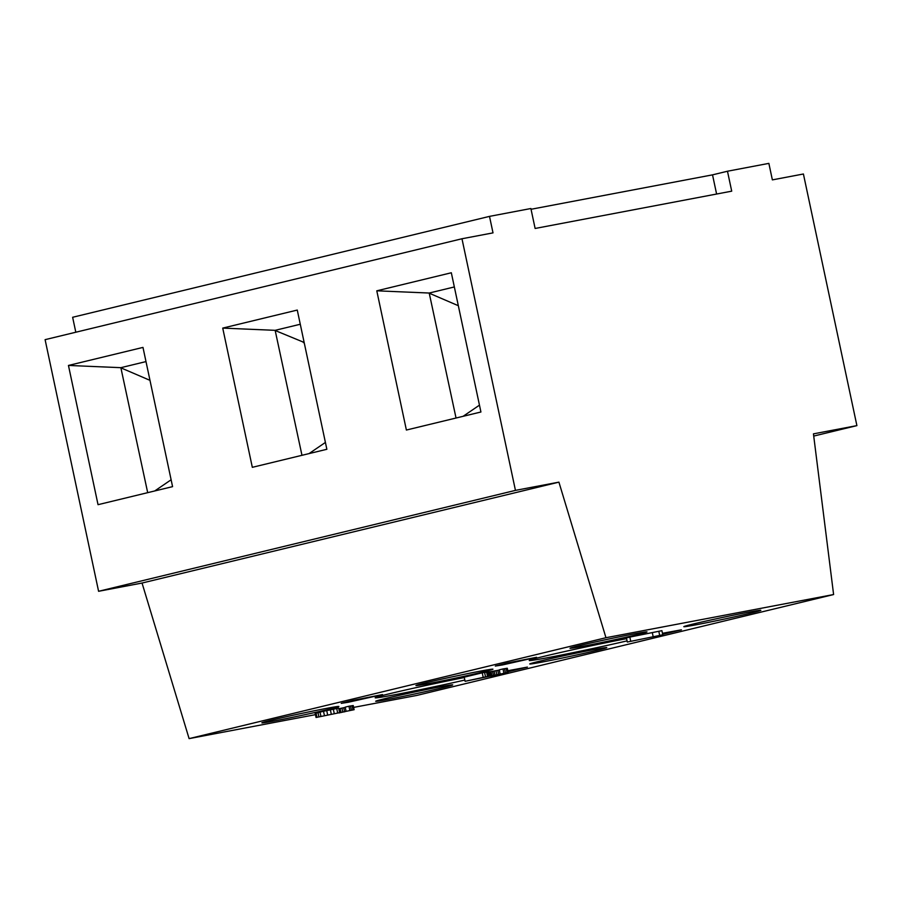 <?xml version="1.0" encoding="UTF-8"?>
<svg xmlns="http://www.w3.org/2000/svg" width="902" height="902" viewBox="0 0 902 902"><rect width="100%" height="100%" fill="white"/><g stroke="black" fill="none" stroke-linecap="round" stroke-linejoin="round"><path stroke-width="1.35" d="M633.88 633.937A39.372 0.981 168 0 0 592.501 642.574A39.372 0.981 168 0 0 569.996 648.267A39.372 0.981 168 0 0 583.132 646.227A39.372 0.981 168 0 0 624.5 637.59A39.372 0.981 168 0 0 647.016 631.896A39.372 0.981 168 0 0 633.88 633.937M605.964 637.714L558.913 482.142L142.042 583.042L189.104 738.625L605.964 637.714L833.606 594.542L416.735 695.442L353.64 707.405M189.104 738.625L315.441 714.655M747.69 612.357A39.372 0.981 168 0 0 706.322 620.982A39.372 0.981 168 0 0 683.806 626.676A39.372 0.981 168 0 0 696.942 624.635A39.372 0.981 168 0 0 738.321 616.01A39.372 0.981 168 0 0 760.837 610.304A39.372 0.981 168 0 0 747.69 612.357M479.819 671.235A39.372 0.981 168 0 0 438.451 679.86A39.372 0.981 168 0 0 415.935 685.554A39.372 0.981 168 0 0 429.07 683.513A39.372 0.981 168 0 0 470.438 674.888A39.372 0.981 168 0 0 492.954 669.183A39.372 0.981 168 0 0 479.819 671.235M593.64 649.643A39.372 0.981 168 0 0 552.261 658.268A39.372 0.981 168 0 0 529.745 663.973A39.372 0.981 168 0 0 542.891 661.921A39.372 0.981 168 0 0 584.259 653.296A39.372 0.981 168 0 0 606.775 647.602A39.372 0.981 168 0 0 593.64 649.643M508.04 671.742L527.388 667.097L507.826 670.727M348.296 702.252L382.527 694.574L353.325 700.302L341.26 703.346L348.296 702.252M464.305 677.537A60.468 1.5 168 0 0 404.818 690.165A60.468 1.5 168 0 0 375.176 697.798A60.468 1.5 168 0 0 395.358 694.653A60.468 1.5 168 0 0 464.846 680.052M662.688 634.332L681.438 629.81L662.474 633.305M502.358 664.966L536.589 657.287L507.386 663.004L495.322 666.059L502.358 664.966M626.597 638.639A60.468 1.5 168 0 0 563.367 651.853A60.468 1.5 168 0 0 529.237 660.501A60.468 1.5 168 0 0 549.419 657.366A60.468 1.5 168 0 0 627.07 640.871M439.578 686.929A39.372 0.981 168 0 0 398.199 695.566A39.372 0.981 168 0 0 375.694 701.26A39.372 0.981 168 0 0 388.83 699.219A39.372 0.981 168 0 0 430.198 690.582A39.372 0.981 168 0 0 452.714 684.889A39.372 0.981 168 0 0 439.578 686.929M325.757 708.521A39.372 0.981 168 0 0 284.389 717.158A39.372 0.981 168 0 0 261.873 722.852A39.372 0.981 168 0 0 275.009 720.811A39.372 0.981 168 0 0 316.388 712.174A39.372 0.981 168 0 0 338.893 706.48A39.372 0.981 168 0 0 325.757 708.521M465.105 681.303L464.226 677.177L482.243 672.813L489.267 671.787L490.665 676.15L508.187 672.418L465.105 681.303L490.147 675.902M489.301 671.934L499.313 670.096M500.136 673.974L499.257 669.848L503 668.946L507.307 668.292L508.187 672.418M627.318 642.032L626.439 637.906L629.844 637.083L661.91 630.667L662.778 634.794L627.318 642.032L662.778 634.794M346.075 711.272L345.195 707.145L348.939 706.232L353.246 705.578L354.125 709.705L316.05 717.485L354.125 709.705M316.05 717.485L315.17 713.358L323.514 711.272L338.656 708.115L339.535 712.242M338.802 708.78L345.252 707.393M531.053 209.275L712.524 174.853L727.474 171.233L731.714 191.168L535.123 228.465L530.883 208.52L489.504 216.379L72.634 317.278L75.813 332.229M833.606 594.542L813.446 433.862L856.9 425.62L803.411 173.996L772.371 179.881L768.865 163.375L727.474 171.233M558.913 482.142L515.448 490.384L461.971 238.759L493.011 232.874L489.504 216.379M456.04 418.021L429.205 293.037L454.349 286.949M479.469 405.145L463.087 416.318M457.449 305.327L429.532 293.33M376.788 290.816L451.327 272.765L480.924 412L406.385 430.04L376.788 290.816L429.205 293.037M716.605 194.031L712.524 174.853M515.448 490.384L98.589 591.295L142.042 583.042M222.726 328.102L252.323 467.326L326.862 449.286L297.265 310.062L222.726 328.102L275.144 330.335L300.287 324.246M461.971 238.759L45.1 339.659L98.589 591.295M68.451 365.445L142.978 347.405L172.575 486.64L98.036 504.68L68.451 365.445L120.857 367.678L146 361.589M301.978 455.318L275.144 330.335M325.408 442.431L309.036 453.605M304.154 342.456L275.471 330.628M303.388 342.613L304.154 342.433M856.9 425.62L813.717 436.072M147.691 492.661L120.857 367.678M171.121 479.774L154.749 490.947M149.101 379.967L121.184 367.971M507.995 672.385L507.116 668.258M507.025 672.486L506.146 668.371M505.424 672.779L504.545 668.653M503.868 673.072L503 668.946M498.671 674.572L497.803 670.445M496.878 674.967L495.999 670.84M495.04 675.35L494.161 671.223M493.529 675.654L492.65 671.528M491.973 675.948L491.105 671.821M491.15 676.094L490.282 671.967M490.665 676.15L489.797 672.024M489.47 675.925L488.591 671.81M488.839 675.959L487.959 671.832M487.475 676.15L486.606 672.024M485.445 676.5L484.566 672.373M483.111 676.94L482.243 672.813M659.678 635.38L658.798 631.253M653.217 636.947L652.349 632.821M630.723 641.209L629.844 637.083M351.363 710.066L350.495 705.939M352.964 709.784L352.084 705.657M349.818 710.359L348.939 706.232M344.62 711.87L343.741 707.743M342.816 712.253L341.937 708.138M340.979 712.648L340.099 708.521M339.468 712.952L339.332 712.287M337.596 712.614L336.717 708.487M334.202 713.29L333.323 709.164M331.237 713.899L330.357 709.784M327.595 714.688L326.727 710.562M324.393 715.399L323.514 711.272M320.898 716.199L320.018 712.073M318.857 716.695L317.989 712.569M316.918 717.203L316.038 713.087M353.934 709.671L353.054 705.544"/></g></svg>
